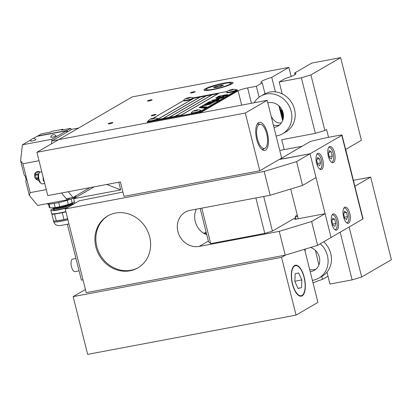 <?xml version="1.0" encoding="UTF-8"?>
<svg xmlns="http://www.w3.org/2000/svg" width="412" height="412" viewBox="0 0 412 412"><rect width="100%" height="100%" fill="white"/><g stroke="black" fill="none" stroke-linecap="round" stroke-linejoin="round"><path stroke-width="0.62" d="M315.448 250.434L318.888 264.983M321.762 276.426L322.514 279.408A18.015 2.369 165.9 0 0 313.063 283.049M294.611 73.027L311.735 63.082L340.642 57.634L310.916 74.907L301.388 77.801L279.202 81.978L285.109 78.548A18.015 2.369 -14.1 0 0 294.565 74.902A18.015 2.369 -14.1 0 0 295.904 73.552A18.015 2.369 -14.1 0 0 294.611 73.027L295.013 74.624M275.407 91.876L271.755 77.332A18.015 2.369 -14.1 0 0 262.3 80.979A18.015 2.369 -14.1 0 0 260.961 82.328A18.015 2.369 -14.1 0 0 262.253 82.853L264.978 93.699M278.914 105.832L282.632 120.644M224.107 83.111A15.012 1.972 165.9 0 1 233.058 82.714A15.012 1.972 165.9 0 1 212.891 89.631A15.012 1.972 165.9 0 1 203.94 90.027A15.012 1.972 165.9 0 1 224.107 83.111M150.72 99.884A2.431 0.319 165.9 0 1 152.172 99.817A2.431 0.319 165.9 0 1 148.907 100.94A2.431 0.319 165.9 0 1 147.455 101.002A2.431 0.319 165.9 0 1 150.72 99.884M154.485 114.588A2.431 0.319 165.9 0 1 155.937 114.521A2.431 0.319 165.9 0 1 152.667 115.643A2.431 0.319 165.9 0 1 151.219 115.71A2.431 0.319 165.9 0 1 154.485 114.588M193.748 91.778A2.431 0.319 165.9 0 1 195.195 91.711A2.431 0.319 165.9 0 1 191.93 92.834A2.431 0.319 165.9 0 1 190.478 92.896A2.431 0.319 165.9 0 1 193.748 91.778M111.461 122.694A2.431 0.319 165.9 0 1 112.909 122.627A2.431 0.319 165.9 0 1 109.644 123.749A2.431 0.319 165.9 0 1 108.191 123.811A2.431 0.319 165.9 0 1 111.461 122.694M259.091 97.211L256.346 86.288L247.607 87.931A7.509 0.984 -14.1 0 0 238.079 90.825L199.944 112.986L58.767 139.58L132.242 96.892L288.879 67.388L291.16 76.472M118.774 182.217L120.706 189.891L73.635 198.759L74.788 203.368M73.635 198.759L94.111 186.863M256.346 86.288L262.253 82.853M271.755 77.332L288.879 67.388M327.993 276.225L322.514 279.408M282.817 111.863L280.273 109.092L279.192 106.095M271.22 116.462L273.207 119.573L275.633 121.751L278.131 122.864L281.278 123.1M279.66 124.851A12.762 11.51 59.8 0 1 273.398 125.135A12.762 11.51 59.8 0 0 279.66 124.851M279.202 81.978L282.194 93.89M326.968 272.141L329.961 284.053L352.147 279.877L361.674 276.982L391.4 259.709L370.646 177.078L354.861 186.245M305.333 249.054L305.112 251.387M282.39 111.508L283.497 115.911M281.911 111.07L283.451 117.188M281.458 110.607L283.338 118.09M281.036 110.122L283.209 118.78M280.639 109.618L283.075 119.325M280.273 109.092L282.951 119.753M340.173 232.213L352.147 279.877M120.706 189.891L106.811 184.468M204.342 233.717L206.34 233.012M206.149 232.26L203.724 233.347M353.491 180.307L370.646 177.078M284.223 149.618L281.736 139.704L315.345 133.37L324.872 130.475L326.577 129.486L328.549 137.335M349.124 227.012L361.674 276.982M301.388 77.801L315.345 133.37M345.617 149.438L361.396 140.271L340.642 57.634M310.916 74.907L324.872 130.475M230.571 90.336L232.589 89.646L230.571 90.336M229.561 92.077A4.877 0.639 -14.1 0 0 236.117 89.831A4.877 0.639 -14.1 0 0 236.035 89.749C234.186 89.188 232.888 89.095 232.126 89.481C229.433 90.357 228.876 89.765 226.688 92.092A4.877 0.639 -14.1 0 0 226.652 92.211A4.877 0.639 -14.1 0 0 229.561 92.077M226.652 92.211L226.765 92.643A4.877 0.639 -14.1 0 0 229.669 92.509A4.877 0.639 -14.1 0 0 236.225 90.264L236.117 89.831M320.309 243.755A21.769 19.632 59.8 0 1 327.411 255.625A21.769 19.632 59.8 0 1 318.852 278.115L322.22 276.164A21.769 19.632 -120.2 0 0 330.779 253.668A21.769 19.632 -120.2 0 0 323.678 241.798M310.21 271.683A12.762 11.51 -120.2 0 0 314.33 270.329A12.762 11.51 -120.2 0 0 319.346 257.145A12.762 11.51 -120.2 0 0 310.581 247.458M315.916 269.191A12.762 11.51 59.8 0 1 309.654 269.474M318.852 278.115A21.769 19.632 59.8 0 1 312.389 280.356M220.178 86.582L219.89 85.428L221.893 85.119L222.083 85.871M221.893 85.119A4.656 0.613 165.9 0 1 222.918 85.15L223.536 85.171L222.774 85.516A4.656 0.613 165.9 0 1 221.522 86.093L219.38 86.772A4.656 0.613 165.9 0 1 217.109 87.313L215.105 87.622A4.656 0.613 165.9 0 1 214.08 87.591L213.462 87.571L214.225 87.22L214.328 87.638M222.985 85.423L222.918 85.15M215.723 87.643L215.476 86.649L217.618 85.969L217.912 87.138M216.233 86.299L216.527 87.452M221.275 85.099L221.522 86.093M214.225 87.22A4.656 0.613 165.9 0 1 215.476 86.649M217.618 85.969A4.656 0.613 165.9 0 1 219.89 85.428M151.57 119.058L154.227 118.28L151.57 119.058M149.108 120.989A4.877 0.639 -14.1 0 0 154.495 119.923A4.877 0.639 -14.1 0 0 157.76 118.465A4.877 0.639 -14.1 0 0 157.672 118.383L155.267 117.93L151.364 118.744C150.704 118.718 149.69 119.382 148.33 120.731A4.877 0.639 -14.1 0 0 148.294 120.845A4.877 0.639 -14.1 0 0 149.108 120.989M148.294 120.845L148.402 121.277A4.877 0.639 -14.1 0 0 149.221 121.422A4.877 0.639 -14.1 0 0 154.603 120.355A4.877 0.639 -14.1 0 0 157.868 118.898L157.76 118.465M195.237 110.864L197.255 110.174L195.237 110.864M194.227 112.61A4.877 0.639 -14.1 0 0 200.783 110.359A4.877 0.639 -14.1 0 0 200.701 110.277C198.852 109.716 197.554 109.628 196.792 110.009C194.093 110.885 193.542 110.292 191.353 112.625A4.877 0.639 -14.1 0 0 191.317 112.739A4.877 0.639 -14.1 0 0 194.227 112.61M191.317 112.739L191.425 113.171A4.877 0.639 -14.1 0 0 194.335 113.043A4.877 0.639 -14.1 0 0 200.891 110.792L200.783 110.359M257.572 123.564A13.514 5.562 -100.7 0 1 259.009 124.1M263.68 148.897A13.514 5.562 -100.7 0 1 262.655 149.855A13.514 5.562 -100.7 0 1 262.537 149.922M258.623 122.596A14.317 5.892 79.3 0 0 256.321 137.613A14.317 5.892 79.3 0 0 264.01 150.457A14.317 5.892 79.3 0 0 265.539 150.123A14.317 5.892 79.3 0 0 267.47 133.411A14.317 5.892 79.3 0 0 258.746 122.529A14.317 5.892 79.3 0 0 258.623 122.596M267.167 100.322L245.294 113.032L259.797 170.769L281.669 158.059L267.167 100.322L58.767 139.58L36.895 152.291L47.771 195.592L120.376 181.913L124.002 196.349L259.797 170.769M245.294 113.032L36.895 152.291M282.596 133.776L285.964 131.825A21.769 19.632 -120.2 0 0 294.523 109.329A21.769 19.632 -120.2 0 0 264.092 94.178L260.729 96.135A21.769 19.632 59.8 0 1 291.155 111.281A21.769 19.632 59.8 0 1 282.596 133.776A21.769 19.632 59.8 0 1 276.133 136.017M254.147 102.773A21.769 19.632 59.8 0 1 260.729 96.135M273.954 127.344A12.762 11.51 -120.2 0 0 278.074 125.99A12.762 11.51 -120.2 0 0 283.09 112.806A12.762 11.51 -120.2 0 0 267.805 102.861M43.049 176.8L43.275 180.482L43.945 180.358M43.275 180.482L44.367 182.042M67.388 224.365L81.396 280.139L83.013 279.836M223.948 96.15A2.292 0.299 165.9 0 1 222.583 96.212A2.292 0.299 165.9 0 1 225.663 95.157A2.292 0.299 165.9 0 1 227.027 95.095A2.292 0.299 165.9 0 1 223.948 96.15M227.022 95.136A2.292 0.299 -14.1 0 0 225.678 95.229A2.292 0.299 -14.1 0 0 222.609 96.243M221.728 96.908A4.583 0.603 165.9 0 1 218.993 97.026A4.583 0.603 165.9 0 1 225.148 94.915A4.583 0.603 165.9 0 1 227.882 94.796A4.583 0.603 165.9 0 1 221.728 96.908M220.188 96.367A4.583 0.603 -14.1 0 0 219.014 97.062M227.517 94.925A4.202 0.551 165.9 0 1 227.532 94.961A4.202 0.551 165.9 0 1 226.703 95.527M221.867 96.825A4.202 0.551 -14.1 0 0 227.517 94.889A4.202 0.551 -14.1 0 0 225.009 94.997A4.202 0.551 -14.1 0 0 219.359 96.933A4.202 0.551 -14.1 0 0 221.867 96.825M205.253 107.146L204.991 107.352M204.316 107.558L203.332 107.63M203.899 107.573L205.279 107.099L203.899 107.573M205.382 107.506L203.914 107.681L206.098 107.223M200.726 107.377L202.302 106.801L199.938 107.511M204.11 107.45L204.733 107.238L204.11 107.45M204.646 107.3L203.935 107.475M236.117 89.826A3.002 0.397 165.9 0 1 237.049 89.765A3.002 0.397 165.9 0 1 237.266 89.852A3.002 0.397 165.9 0 1 237.039 90.079L237.224 90.8A3.002 0.397 -14.1 0 0 237.446 90.573L237.266 89.852M196.395 113.465A3.002 0.397 -14.1 0 0 198.625 112.914A3.002 0.397 -14.1 0 0 200.206 112.306L200.026 111.585A3.002 0.397 165.9 0 1 198.445 112.193A3.002 0.397 165.9 0 1 196.215 112.744L196.395 113.465L149.335 122.328L149.154 121.607A3.002 0.397 165.9 0 1 147.584 121.777A3.002 0.397 165.9 0 1 147.367 121.689A3.002 0.397 165.9 0 1 147.589 121.463L148.341 121.025M147.367 121.689L147.548 122.41A3.002 0.397 -14.1 0 0 147.764 122.498A3.002 0.397 -14.1 0 0 149.335 122.328M237.224 90.8L200.206 112.306M200.026 111.585L237.039 90.079M183.675 100.497L153.109 118.254M227.228 91.485L193.084 97.917M149.154 121.607L196.215 112.744M221.249 95.811A5.238 0.69 -14.1 0 0 218.36 97.186A5.238 0.69 -14.1 0 0 218.638 97.325L215.661 98.02L218.885 96.14L221.249 95.811M202.014 105.946L204.007 105.524L202.014 105.946M202.416 105.714L203.775 105.457L202.426 105.755M204.774 104.89L203.307 105.194L204.486 104.803M205.052 104.339L206.34 103.979L205.073 104.411M207.221 103.469L205.758 103.773L206.932 103.381M208.869 102.593L207.164 102.954L208.848 102.521M210.697 101.646L208.925 101.919L210.609 101.507M208.57 102.408L207.942 102.294L209.821 101.944L208.142 102.372L208.585 102.48M207.545 103.149L206.479 103.35L207.545 103.149M207.936 103.031L207.653 102.959M205.32 104.025L207.282 103.603L205.32 104.025M204.393 104.627L205.624 104.396L204.563 104.658M205.222 104.396L205.624 104.396M205.439 104.478L205.104 104.416M204.228 105.287L202.591 105.611L204.208 105.215M204.048 105.292L203.765 105.22M204.29 105.359L203.914 105.472L204.29 105.359M201.144 106.445L207.123 107.002L205.047 108.207L199.068 107.65L201.144 106.445L199.192 107.666M205.331 105.163L208.879 104.375L205.454 105.081L209.234 103.886L210.717 103.726L210.717 104.025L204.774 105.57M207.313 104.792L208.894 104.447L208.457 104.339M217.778 100.791L215.909 101.141L217.855 100.713M214.467 101.022L211.145 101.779L214.94 100.626L219.071 99.843L214.338 101.177M223.644 97.428L223.618 96.944L223.628 97.356L218.53 98.906L216.588 99.138L216.439 98.71L221.522 97.165L223.618 96.944L223.628 97.356M216.867 99.817L211.536 100.626L212.304 100.178L217.809 99.163C218.865 99.029 219.153 99.107 218.669 99.405L215.049 100.507C213.534 100.77 213.035 100.724 213.55 100.374L215.414 100.018M210.887 101.939L215.821 101.007L215.054 101.455L210.12 102.382L210.887 101.939L210.331 102.346M211.021 103.108L208.014 103.608L212.103 102.48L209.1 102.974L209.821 102.557L214.111 102.052L211.572 103.294L206.927 104.236L211.068 103.067L207.138 104.195M212.118 102.552L208.225 103.567M156.807 119.748L193.939 98.174L218.412 93.565L181.28 115.139L156.807 119.748M175.074 116.261L211.979 94.822L206.196 95.908L169.291 117.353L175.085 116.302M211.979 94.822L175.172 116.287M199.877 97.098L194.093 98.19L157.188 119.629L162.972 118.543L199.877 97.098L163.07 118.568M205.928 95.96L200.144 97.052L163.24 118.491L169.023 117.405L205.928 95.96L169.121 117.43M218.03 93.684L212.247 94.77L175.342 116.21L181.12 115.123L218.03 93.684L181.223 115.149M193.939 98.174L157.018 119.707M214.029 101.882L209.306 102.938M215.631 101.12L210.903 102.011M217.809 99.163L211.747 100.585M215.378 100.039L213.565 100.446M218.69 99.477C219.174 99.179 218.885 99.101 217.824 99.235M218.463 98.329L221.599 97.737L220.678 97.654L218.36 98.494M221.615 97.809L218.478 98.401M223.634 97.016L221.543 97.237L216.46 98.782M218.875 99.956L211.258 101.79M217.793 100.863L215.924 101.213M207.329 104.864L205.351 105.235M210.738 103.798L205.603 104.988M200.747 107.45L201.926 107.496L203.101 106.873L200.871 107.398L201.88 107.393M203.399 106.904L201.679 107.475M202.096 107.511L203.183 107.28L202.858 107.584L204.702 107.022L203.471 107.192L203.94 106.955L202.658 107.517M204.702 107.022L202.575 107.558M202.555 106.826L201.071 107.352M205.361 107.434L203.914 107.681M207.02 107.063L201.164 106.517M202.761 107.038L202.071 107.202L202.761 107.038M203.78 105.292L204.053 105.312L203.78 105.292M205.119 104.488L205.444 104.504M205.639 104.468L205.233 104.421M207.669 103.031L207.942 103.052L207.669 103.031M209.033 102.13L208.338 102.331L209.399 102.181M209.049 102.202L209.404 102.212M208.338 102.331L208.699 102.382M208.704 102.413L208.359 102.403L208.704 102.413M208.508 102.31L208.158 102.444M207.998 102.737L207.674 102.717L208.008 102.779M206.355 104.051L205.948 104.004M220.379 97.114A4.202 0.551 165.9 0 1 219.38 97.005A4.202 0.551 165.9 0 1 219.38 96.969M227.882 94.832A4.583 0.603 -14.1 0 0 226.518 94.775M221.553 95.692L218.901 96.212L215.785 98.025M41.782 171.747L40.155 172.056A6.005 2.472 79.3 0 0 39.377 172.582A6.005 2.472 79.3 0 0 39.176 172.901A6.005 2.472 79.3 0 0 38.836 178.417A6.005 2.472 79.3 0 0 41.159 183.428A6.005 2.472 79.3 0 0 42.374 183.86L44.712 183.417M39.176 172.901L38.548 174.06A4.856 1.998 79.3 0 0 38.27 178.52A4.856 1.998 79.3 0 0 40.149 182.578L41.159 183.428M258.216 125.346A12.303 5.062 79.3 0 0 257.778 140.121A12.303 5.062 79.3 0 0 264.942 148.248A12.303 5.062 79.3 0 0 265.946 147.372A12.303 5.062 79.3 0 0 266.76 134.018A12.303 5.062 79.3 0 0 260.42 124.244A12.303 5.062 79.3 0 0 258.216 125.346M187.548 98.442L189.561 97.747L186.651 98.478L187.548 98.442M186.538 100.183A4.877 0.639 -14.1 0 0 193.094 97.938A4.877 0.639 -14.1 0 0 193.012 97.855C191.163 97.289 189.86 97.201 189.103 97.587C186.404 98.463 185.853 97.865 183.664 100.198A4.877 0.639 -14.1 0 0 183.628 100.312A4.877 0.639 -14.1 0 0 186.538 100.183M183.628 100.312L183.737 100.744A4.877 0.639 -14.1 0 0 186.646 100.616A4.877 0.639 -14.1 0 0 193.202 98.37L193.094 97.938M302.027 295.404A15.296 6.293 -100.7 0 1 301.167 295.728A15.296 6.293 -100.7 0 1 292.371 282.946A15.296 6.293 -100.7 0 1 294.642 265.992A15.296 6.293 -100.7 0 1 295.502 265.668A15.296 6.293 -100.7 0 1 304.303 278.45A15.296 6.293 -100.7 0 1 302.027 295.404M73.151 296.63L281.551 257.371L296.053 315.108L87.653 354.366L73.151 296.63L85.439 289.492M285.475 255.09L281.551 257.371M296.053 315.108L317.925 302.398L304.581 249.281M331.397 162.173A7.509 3.09 79.3 0 0 331.768 162.158A7.509 3.09 79.3 0 0 333.184 153.151A7.509 3.09 79.3 0 0 328.987 147.403A7.509 3.09 79.3 0 0 328.637 147.527M331.258 151.884L332.304 156.05L331.423 158.95L329.497 157.678L328.452 153.511L329.332 150.612L331.258 151.884L328.807 152.342M332.304 156.05L329.234 156.627M319.619 169.018A7.509 3.09 79.3 0 0 319.99 169.002A7.509 3.09 79.3 0 0 321.406 159.995A7.509 3.09 79.3 0 0 317.209 154.248A7.509 3.09 79.3 0 0 316.859 154.366M319.48 158.728L320.526 162.895L319.645 165.789L317.719 164.522L316.673 160.356L317.554 157.456L319.48 158.728L317.029 159.187M320.526 162.895L317.456 163.471M346.621 222.794A7.509 3.09 79.3 0 0 346.997 222.779A7.509 3.09 79.3 0 0 348.408 213.777A7.509 3.09 79.3 0 0 344.216 208.029A7.509 3.09 79.3 0 0 343.866 208.148M346.487 212.504L347.532 216.671L346.652 219.57L344.726 218.303L343.68 214.137L344.561 211.238L346.487 212.504L344.035 212.968M347.532 216.671L344.463 217.248M334.843 229.638A7.509 3.09 79.3 0 0 335.219 229.623A7.509 3.09 79.3 0 0 336.63 220.616A7.509 3.09 79.3 0 0 332.438 214.868A7.509 3.09 79.3 0 0 332.087 214.992M334.704 219.349L335.754 223.515L334.874 226.415L332.947 225.143L331.902 220.976L332.783 218.082L334.704 219.349L332.257 219.812M335.754 223.515L332.685 224.092M280.804 158.63L309.706 141.841A3.002 0.397 165.9 0 1 310.818 141.383A3.002 0.397 165.9 0 1 312.487 140.904A60.049 7.89 165.9 0 1 340.606 135.126A3.002 0.397 165.9 0 1 341.872 135.033A3.002 0.397 165.9 0 1 342.017 135.11A3.002 0.397 165.9 0 1 341.795 135.337L310.045 153.784L283.152 158.852L280.804 158.63L280.963 159.264M302.568 185.421L270.174 195.267L264.19 171.449L296.583 161.607L302.568 185.421L316.025 177.603L310.045 153.784L331.073 237.503L325.089 213.684L311.632 221.507L317.611 245.32L362.823 219.055A3.002 0.397 -14.1 0 0 363.049 218.829L342.017 135.11M343.598 216.995A8.255 3.399 -100.7 0 1 345.153 207.087A8.255 3.399 -100.7 0 1 349.767 213.411A8.255 3.399 -100.7 0 1 348.212 223.314A8.255 3.399 -100.7 0 1 343.598 216.995M316.591 163.214A8.255 3.399 -100.7 0 1 318.146 153.305A8.255 3.399 -100.7 0 1 322.761 159.629A8.255 3.399 -100.7 0 1 321.206 169.533A8.255 3.399 -100.7 0 1 316.591 163.214M328.369 156.369A8.255 3.399 -100.7 0 1 329.924 146.466A8.255 3.399 -100.7 0 1 334.539 152.785A8.255 3.399 -100.7 0 1 332.984 162.694A8.255 3.399 -100.7 0 1 328.369 156.369M331.82 223.834A8.255 3.399 -100.7 0 1 333.375 213.931A8.255 3.399 -100.7 0 1 337.989 220.25A8.255 3.399 -100.7 0 1 336.429 230.159A8.255 3.399 -100.7 0 1 331.82 223.834M298.2 218.751L290.733 189.02M297.655 216.588L295.306 216.367L297.309 215.203M295.306 216.367L296.007 219.163M196.318 209.183C194.552 213.061 194.186 217.16 195.221 221.481C196.416 225.992 198.857 229.675 202.55 232.538L206.798 234.845M317.611 245.32L285.222 255.167L279.238 231.353L199.238 246.422A18.767 16.923 59.8 0 1 177.902 231.544A18.767 16.923 59.8 0 1 185.282 212.154A18.767 16.923 59.8 0 1 190.174 210.336L270.174 195.267M138.314 267.62A30.024 27.079 59.8 0 1 96.799 246.464A30.024 27.079 59.8 0 1 108.155 215.708M95.888 246.994A30.024 27.079 59.8 0 1 107.692 215.97A30.024 27.079 59.8 0 1 149.664 236.864A30.024 27.079 59.8 0 1 137.86 267.893A30.024 27.079 59.8 0 1 95.888 246.994M296.583 161.607L310.045 153.784L279.568 159.398L302.114 146.25L279.763 150.462M325.089 213.684L295.512 219.256L294.616 219.297L295.847 218.535M264.19 171.449L65.204 208.935L86.232 292.654L285.222 255.167M279.238 231.353L311.632 221.507M122.915 192.033L79.171 200.824L65.204 208.935M70.483 197.956L67.192 199.866L61.522 193.001L66.27 198.749L72.991 197.482L68.243 191.734M51.768 141.012L58.489 139.745L78.682 128.014L71.956 129.28L51.768 141.012L51.449 143.834L51.964 139.241L66.548 130.769L66.909 132.211M89.898 187.656L72.991 197.482M70.776 203.528L70.843 203.636A8.384 1.102 -14.1 0 1 70.344 204.393A8.384 1.102 -14.1 0 1 59.704 207.627A8.384 1.102 -14.1 0 1 54.755 207.674L54.291 208.348A9.007 1.184 -14.1 0 0 60.765 208.07A9.007 1.184 -14.1 0 0 71.039 204.826A9.007 1.184 165.9 0 1 62.948 207.571A9.007 1.184 165.9 0 1 54.889 208.802M74.768 198.1L74.618 197.497M49.023 204.048L49.991 207.9L55.218 207.566L54.188 203.466M48.462 204.053L49.342 207.55A13.514 1.777 -14.1 0 0 49.991 207.9M58.72 202.575L59.761 206.711L68.304 204.45L67.269 200.33M55.218 207.566A13.514 1.777 -14.1 0 0 59.761 206.711M71.194 199.001L72.213 203.07L74.397 201.803M68.304 204.45A13.514 1.777 -14.1 0 0 72.213 203.07M71.039 204.826A9.007 1.184 -14.1 0 0 71.57 204.007L70.838 203.631M35.921 139.653A2.75 0.36 165.9 0 1 35.726 139.879A2.75 0.36 165.9 0 1 32.234 140.94A2.75 0.36 165.9 0 1 30.591 140.992A3.002 3.002 0 0 1 35.921 139.653M56.089 135.852A2.75 0.36 165.9 0 1 55.893 136.078A2.75 0.36 165.9 0 1 52.401 137.139A2.75 0.36 165.9 0 1 50.758 137.191A3.002 3.002 0 0 1 56.089 135.852M35.808 172.417A4.506 4.063 59.8 0 1 36.354 172.031A4.506 4.063 59.8 0 1 37.533 171.593A4.506 4.063 59.8 0 1 40.237 172.041M75.916 195.777L75.926 196.333A15.012 1.972 165.9 0 1 55.749 203.188A15.012 1.972 165.9 0 1 46.855 203.693M38.764 180.312A4.506 4.063 59.8 0 1 38.177 180.235M37.183 179.9A4.506 4.063 59.8 0 1 35.442 172.782M67.192 199.866L37.61 205.439L29.303 195.381L30.143 192.636L22.892 163.77L39.016 160.732M30.143 192.636L46.268 189.602M29.303 195.381L25.678 180.945L26.25 180.183L25.22 176.078L24.226 175.172L20.6 160.737L22.387 144.813L31.116 139.74M22.892 163.77L20.6 160.737M33.233 138.514L36.967 136.341L66.548 130.769M22.387 144.813L51.964 139.241M63.01 129.785L62.876 129.26L51.855 131.335L50.449 132.149L41.174 133.9L37.574 136.207M71.116 129.77L70.756 128.328L61.476 130.074L62.876 129.26M70.756 128.328L67.11 130.444L37.528 136.017M67.47 131.886L67.11 130.444M67.347 131.958L67.012 130.614L37.523 136.238M66.569 130.867L67.012 130.614M39.089 171.619L36.853 172.005L37.904 171.541M36.889 172.031L38.244 171.526M35.674 173.272L35.695 172.484A3.451 0.453 -14.1 0 0 39.114 171.84L40.165 172M36.967 171.747L35.695 172.484M39.377 171.691L39.114 171.84M38.692 173.792A3.451 0.453 165.9 0 1 37.626 174.018A3.451 0.453 165.9 0 1 35.566 174.111L35.339 173.205M38.615 171.547L37.585 171.876L38.98 171.593M38.707 180.162A3.451 0.453 165.9 0 1 37.652 180.281L36.668 178.509M38.095 171.799L38.44 171.577M292.566 268.001A15.764 6.489 -100.7 0 1 298.612 266.337A15.764 6.489 -100.7 0 1 304.607 278.976A15.764 6.489 -100.7 0 1 304.102 293.401A15.764 6.489 -100.7 0 1 303.819 293.977A15.764 6.489 -100.7 0 1 294.153 289.214A15.764 6.489 -100.7 0 1 292.566 268.001M298.02 288.452L294.848 281.468L295.162 273.717L298.649 272.945L301.821 279.928L301.507 287.684L298.02 288.452M301.507 287.684L297.974 288.349M301.821 279.928L294.858 281.242M53.225 207.694L52.669 207.797A6.381 2.627 -100.7 0 1 52.113 207.766M79.063 270.854L75.035 271.611A6.381 2.627 -100.7 0 1 71.364 266.281A6.381 2.627 -100.7 0 1 72.311 259.205A6.381 2.627 -100.7 0 1 72.672 259.071L75.947 258.453M54.271 208.668A10.434 1.37 -14.1 0 0 53.05 209.687A10.434 1.37 -14.1 0 0 54.693 210.007A10.434 1.37 -14.1 0 0 68.459 207.045M53.416 220.683L53.606 221.028A13.514 1.777 -14.1 0 0 54.559 221.053L55.229 221.043A12.762 1.679 -14.1 0 0 55.414 221.038A12.762 1.679 -14.1 0 0 60.188 220.456A12.762 1.679 -14.1 0 0 67.676 218.777M56.295 220.94L63.989 219.586L62.269 212.757L54.58 214.111L56.295 220.94A13.514 1.777 -14.1 0 1 54.755 221.048A13.514 1.777 -14.1 0 1 54.559 221.053M51.891 214.199L53.606 221.028L51.891 214.199A13.514 1.777 -14.1 0 0 53.04 214.219A13.514 1.777 -14.1 0 0 54.58 214.111M54.492 208.055A12.762 1.679 -14.1 0 0 50.794 210.254L51.593 213.426A12.762 1.679 -14.1 0 0 51.603 213.462A12.762 1.679 -14.1 0 0 53.601 213.823A12.762 1.679 -14.1 0 0 58.375 213.241A12.762 1.679 -14.1 0 0 65.863 211.562M50.794 210.254A12.762 1.679 -14.1 0 0 52.803 210.645A12.762 1.679 -14.1 0 0 67.177 207.792M74.315 203.641A12.762 1.679 -14.1 0 0 73.537 203.641A12.762 1.679 -14.1 0 0 71.25 203.842M51.603 213.462L51.418 213.117A13.514 1.777 -14.1 0 1 51.5 213.055M62.269 212.757A13.514 1.777 -14.1 0 0 65.935 211.85M63.989 219.586A13.514 1.777 -14.1 0 0 67.65 218.679M73.027 204.393A10.434 1.37 -14.1 0 0 71.74 204.28M200.17 208.457L208.549 241.808L210.702 243.6L264.787 233.413L272.409 231.096L295.62 217.613M201.798 208.148L210.702 243.6M255.883 197.961L264.787 233.413M263.716 196.483L272.409 231.096M354.191 183.582L345.719 149.376M279.944 108.547L282.843 120.088M279.65 107.985L282.75 120.335M279.398 107.403L282.689 120.51M279.182 106.811L282.647 120.613M238.079 90.825L241.674 105.127M247.607 87.931L251.464 103.283M230.39 90.439A1.988 0.263 -14.1 0 0 232.914 89.672A1.988 0.263 -14.1 0 0 231.874 89.579A1.988 0.263 -14.1 0 0 229.35 90.346A1.988 0.263 -14.1 0 0 230.39 90.439M208.158 87.972A12.762 1.679 165.9 0 1 225.307 83.25A12.762 1.679 165.9 0 1 228.84 84.769A12.762 1.679 165.9 0 1 211.691 89.492A12.762 1.679 165.9 0 1 208.158 87.972M151.178 119.186A1.988 0.263 -14.1 0 0 153.856 118.599A1.988 0.263 -14.1 0 0 154.366 118.1A1.988 0.263 -14.1 0 0 151.688 118.687A1.988 0.263 -14.1 0 0 151.178 119.186M195.056 110.972A1.988 0.263 -14.1 0 0 197.575 110.205A1.988 0.263 -14.1 0 0 196.539 110.107A1.988 0.263 -14.1 0 0 194.016 110.874A1.988 0.263 -14.1 0 0 195.056 110.972M187.367 98.545A1.988 0.263 -14.1 0 0 189.886 97.778A1.988 0.263 -14.1 0 0 188.851 97.685A1.988 0.263 -14.1 0 0 186.327 98.447A1.988 0.263 -14.1 0 0 187.367 98.545M341.795 135.337L362.823 219.055M199.238 246.422L208.374 241.113M54.781 207.597A8.255 1.087 -14.1 0 0 59.683 207.334A8.255 1.087 -14.1 0 0 70.164 204.146A8.255 1.087 -14.1 0 0 70.771 203.616M35.859 173.946L35.288 175.007A3.754 0.494 -14.1 0 0 38.28 174.75M38.254 178.437L36.622 178.494L36.014 177.891A3.754 0.494 -14.1 0 0 38.161 177.809M68.974 223.948L59.889 225.627C55.378 225.575 54.811 224.066 53.648 221.61A12.762 1.679 -14.1 0 0 55.656 222.001A12.762 1.679 -14.1 0 0 67.918 219.74M205.022 90.465L206.448 88.807L207.89 88.05L218.123 84.723L227.589 82.925L230.287 82.822L232.311 83.61M264.942 148.248L262.171 149.674M260.42 124.244L257.32 123.924M331.454 162.215L331.768 162.158M328.673 147.465L328.987 147.403M319.676 169.059L319.99 169.002M316.895 154.309L317.209 154.248M346.677 222.84L346.997 222.779M343.902 208.086L344.216 208.029M334.899 229.685L335.219 229.623M332.123 214.93L332.438 214.868M71.925 205.032L71.709 204.172M74.824 198.069L74.67 197.472M54.605 210.012L54.24 208.56M35.288 175.007L36.014 177.891M53.648 221.61L53.411 220.662"/></g></svg>
